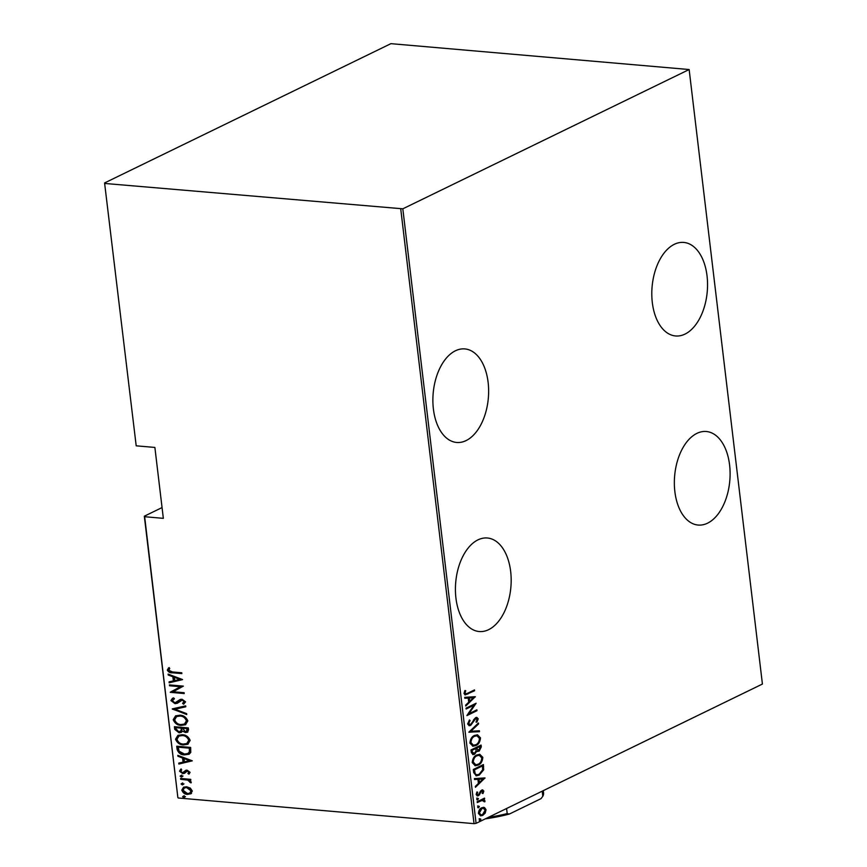 <?xml version="1.0" encoding="UTF-8"?>
<svg xmlns="http://www.w3.org/2000/svg" width="867" height="867" viewBox="0 0 867 867"><rect width="100%" height="100%" fill="white"/><g stroke="black" fill="none" stroke-linecap="round" stroke-linejoin="round"><path stroke-width="1.3" d="M433.392 408.996A46.948 27.69 95 0 0 456.692 442.463A46.948 27.69 95 0 0 488.121 382.38A46.948 27.69 95 0 0 464.81 348.913A46.948 27.69 95 0 0 433.392 408.996M652.309 302.507A46.948 27.69 95 0 0 675.621 335.973A46.948 27.69 95 0 0 707.038 275.879A46.948 27.69 95 0 0 683.738 242.424A46.948 27.69 95 0 0 652.309 302.507M455.934 598.078A46.948 27.69 95 0 0 479.245 631.544A46.948 27.69 95 0 0 510.663 571.461A46.948 27.69 95 0 0 487.362 537.995A46.948 27.69 95 0 0 455.934 598.078M674.862 491.589A46.948 27.69 95 0 0 698.163 525.055A46.948 27.69 95 0 0 729.591 464.972A46.948 27.69 95 0 0 706.28 431.506A46.948 27.69 95 0 0 674.862 491.589M104.907 183.468L402.819 208.817L476.091 823.336L762.418 684.052L689.146 69.533L390.909 43.664L104.582 182.948L136.195 445.822L154.879 447.437L163.343 518.347L144.648 516.721L177.854 797.467L144.323 516.201L162.053 507.574M483.342 807.34L484.501 807.524L486.062 809.735L485.184 813.127L482.681 815.413L480.708 815.836L478.432 813.441C478.703 810.428 479.809 808.543 481.77 807.784L483.732 807.34M477.175 801.715L484.534 798.128L484.642 798.973L483.558 799.504L485 800.837L484.848 801.791L482.301 800.306L477.273 802.56L477.175 801.715M483.277 801.054L481.499 800.23L483.071 800.252L477.218 802.127M481.673 790.097L483.829 791.051L483.017 793.489L482.312 793.197L482.919 791.463L481.814 790.932L478.562 795.646L477.457 795.895L476.178 794.54L476.926 791.961L477.674 792.21L477.078 794.074L478.421 794.822L480.578 790.986L482.713 789.859M482.919 791.463L481.012 790.856L480.372 791.43L481.174 791.506M477.489 794.811L478.421 794.822M473.685 772.519L473.328 769.473L483.407 764.564L483.656 769.842L479.202 775.141L476.33 775.813L473.685 772.519M470.998 749.955L481.077 745.056L481.304 746.91L479.158 751.147L476.893 751.093L474.542 754.29L473.089 754.615L471.312 752.578L470.998 749.955M477.75 751.461L476.091 751.028L473.75 754.225L474.542 754.29M468.874 732.138L478.454 722.991L478.562 723.923L470.824 731.304L479.375 730.762L479.484 731.694L468.874 732.138M466.121 709.022L466.012 708.176L476.102 703.267L468.939 713.714L476.883 709.845L476.98 710.691L466.901 715.6L474.043 705.164L466.121 709.022M467.801 693.167L474.509 689.904L474.607 690.75L465.243 694.901L463.997 693.492L464.875 690.555L465.709 690.696L465.037 693.058L465.839 693.849L467.801 693.167M402.819 208.817L689.146 69.533M475.311 696.689L465.763 706.052L465.655 705.131L468.722 702.194L468.234 698.065L464.831 698.282L464.723 697.35L475.311 696.689M467.627 723.978L469.481 719.957L470.087 720.531L468.668 723.49L470.597 724.574L475.593 717.648L476.85 717.377L478.226 718.851L476.828 722.211L476.113 721.723L477.186 719.242L475.745 718.483L470.683 725.419L469.318 725.722L467.627 723.978M469.383 724.649L470.597 724.574M476.384 719.177L474.943 718.407L476.373 718.331L474.943 718.407L473.718 719.686L474.509 719.751M474.552 735.433L477.5 734.815L480.491 737.86C480.08 742.011 478.519 744.59 475.82 745.598L472.981 746.227L469.903 743.106C470.337 739.009 471.886 736.451 474.552 735.433M476.883 754.951L479.819 754.323L482.821 757.379C482.41 761.529 480.849 764.109 478.14 765.106L475.311 765.734L472.233 762.613C472.667 758.517 474.216 755.959 476.883 754.951M485 777.927L475.452 787.29L475.344 786.369L478.411 783.432L477.912 779.303L474.52 779.52L474.412 778.588L485 777.927M477.5 798.182L478.443 798.626L477.706 799.883L476.763 799.439L477.5 798.182L478.443 798.626L476.904 799.818L477.706 799.883L476.763 799.439M478.432 806.039L479.375 806.473L478.638 807.73L477.695 807.296L478.432 806.039L479.375 806.473L477.847 807.665M477.858 807.665L478.638 807.73L477.695 807.296M479.95 818.762L480.892 819.196L480.155 820.453L479.213 820.019L479.95 818.762L480.892 819.196L479.364 820.388M479.375 820.388L480.155 820.453L479.213 820.019M136.195 445.822L104.582 182.948M190.978 793.684L187.489 794.389C184.834 794.335 182.937 792.904 181.799 790.119L183.544 787.214L186.578 786.748L190.306 788.07L192.322 791.029L190.567 793.912M180.585 778.458L190.751 779.346L190.848 780.192L189.353 780.062L191.26 782.121L191.011 782.934L187.608 780.083L180.683 779.314L180.585 778.458M190.09 772.345L188.876 774.144L187.933 773.472L188.843 772.215L187.348 771.066L184.27 773.397L182.731 773.613L179.545 771.207L180.672 769.235L181.68 769.896L180.791 771.294L182.579 772.757L185.668 770.416L187.196 770.221L190.09 772.345M177.096 749.261L176.738 746.216L190.653 747.43L190.762 752.48L189.049 754.236L184.476 754.864C180.867 754.951 178.407 753.087 177.096 749.261L177.681 748.99L177.356 746.27M174.408 726.709L188.323 727.912L188.551 729.765L187.554 732.171L185.462 732.496L182.373 731.141L181.214 732.452L179.046 732.778L174.722 729.331L174.408 726.709M172.284 708.892L185.701 705.857L185.809 706.778L174.982 709.228L186.622 713.628L186.73 714.549L172.284 708.892M169.531 685.764L169.423 684.919L183.349 686.122L173.162 691.747L184.129 692.7L184.227 693.546L170.311 692.343L180.477 686.718L169.531 685.764L170.04 684.973M172.49 671.958L181.756 672.759L181.853 673.616L172.457 672.792C170.235 673.095 168.523 672.196 167.309 670.083L168.631 667.85L169.759 668.457L168.74 670.267L172.49 671.958M178.19 797.987L474.032 823.65L400.76 209.131M182.558 679.555L169.173 682.795L169.065 681.874L173.367 680.898L172.869 676.769L168.252 675.025L168.133 674.103L182.558 679.555M174.43 698.769L172.37 700.709L174.961 702.823L179.989 699.604L182.048 699.236L185.571 701.869L183.522 704.199L182.569 703.321L184.129 701.631L182.211 700.092L177.334 703.245L175.036 703.668L170.94 700.569L172.446 698.325L173.628 697.881L174.43 698.769L173.909 698.965M183.945 704.004L182.926 703.148M182.569 703.321L184.129 701.631M181.225 700.189L180.488 700.579M179.87 715.21C183.479 715.242 186.134 717.128 187.846 720.878L185.495 724.758L181.149 725.397C177.529 725.365 174.885 723.468 173.216 719.697L175.578 715.86L179.87 715.21M182.189 734.728C185.809 734.761 188.464 736.647 190.166 740.396L187.825 744.276L183.479 744.916C179.859 744.883 177.215 742.976 175.546 739.204L177.898 735.379L182.189 734.728M192.246 760.793L178.862 764.033L178.754 763.112L183.045 762.136L182.558 758.007L177.93 756.262L177.822 755.341L192.246 760.793M181.181 775.369L182.449 776.312L181.387 777.06L180.119 776.117L181.756 775.087M182.449 776.312L181.387 777.06L181.962 776.778L180.704 775.835M182.124 783.215L183.381 784.158L182.319 784.906L181.062 783.963L182.699 782.934M183.381 784.158L182.319 784.906L182.894 784.624L181.636 783.681M183.641 795.939L184.899 796.892L183.837 797.64L182.579 796.686L184.216 795.657M184.899 796.892L183.837 797.64L184.411 797.358L183.154 796.405M476.091 823.336L474.032 823.65M181.81 673.28L173.032 672.521C170.81 672.814 169.098 671.914 167.884 669.801L167.309 670.083M167.884 669.801L169.206 667.568M182.569 679.62L169.173 682.795M169.748 682.513L169.661 681.744M172.869 676.769L173.443 676.488L173.942 680.617L173.367 680.898M173.443 676.488L168.252 675.025M179.892 679.425L174.928 677.051L174.354 677.333L174.733 680.595L179.892 679.425L174.354 677.333M184.194 693.221L170.311 692.343M170.886 692.061L170.29 692.148M170.864 691.866L180.477 686.718M181.051 686.436L170.105 685.483M177.616 703.094L175.611 703.386L170.94 700.569M171.514 700.287L172.717 698.206M180.574 699.322L176.283 702.595M184.714 701.349L182.211 700.092M182.785 699.81L181.062 700.298M175.611 703.386L175.036 703.668M185.787 706.627L174.982 709.228M186.676 714.029L172.305 709.098M185.776 724.617L181.149 725.397M181.723 725.115C178.103 725.094 175.459 723.186 173.801 719.415L173.216 719.697M173.801 719.415L175.871 715.73M184.747 723.891L187.001 720.52C185.646 717.41 183.501 715.828 180.553 715.784L176.911 716.435M181.051 724.552L184.476 724.032L186.416 720.802C185.072 717.681 182.926 716.109 179.968 716.066L176.63 716.554L174.646 719.783C175.947 722.926 178.082 724.519 181.051 724.552M187.001 720.52L186.416 720.802M180.553 715.784L179.968 716.066M187.825 732.019L185.462 732.496M186.037 732.214L182.373 731.141M181.485 732.301L179.046 732.778M179.621 732.496L175.297 729.049L174.722 729.331M175.297 729.049L175.026 726.763M180.542 731.553L181.81 730.187L181.691 727.846L175.936 727.673L176.088 728.93L178.938 731.921L181.225 730.469L181.116 728.128L175.936 727.673M186.741 731.314L187.575 728.356L182.536 728.247L185.332 731.64L186.481 731.488L187.001 728.638L182.536 728.247M187.716 729.515L187.142 729.797M187.575 728.356L187.001 728.638M181.691 727.846L181.116 728.128M181.81 730.187L181.225 730.469M188.106 744.124L183.479 744.916M184.053 744.634C180.434 744.601 177.789 742.705 176.12 738.922L175.546 739.204M176.12 738.922L178.201 735.238M187.077 743.398L189.32 740.039C187.976 736.917 185.831 735.335 182.872 735.292L179.241 735.942M183.37 744.07L186.806 743.55L188.746 740.31C187.402 737.199 185.256 735.617 182.298 735.574L178.949 736.072L176.966 739.291C178.277 742.434 180.401 744.027 183.37 744.07M189.32 740.039L188.746 740.31M182.872 735.292L182.298 735.574M189.309 754.095L184.476 754.864M185.061 754.593C181.441 754.669 178.981 752.805 177.681 748.99M188.139 753.39L189.96 751.581L189.906 747.874L178.266 747.191L179.09 751.201L184.378 754.019L187.846 753.542L189.385 751.862L189.331 748.156L178.266 747.191M189.906 747.874L189.331 748.156M189.96 751.581L189.385 751.862M192.257 760.858L178.862 764.033M179.436 763.762L179.35 762.982M182.558 758.007L183.132 757.725L183.631 761.865L183.045 762.136M183.132 757.725L177.93 756.262M189.58 760.662L184.617 758.289L184.032 758.571L184.422 761.833L189.58 760.662L184.032 758.571M189.353 773.798L187.933 773.472M188.507 773.191L188.843 772.215M189.418 771.933L187.348 771.066M187.922 770.796L186.459 771.24M184.844 773.126L182.731 773.613M183.305 773.331L179.545 771.207M180.119 770.926L181.246 768.953M184.433 771.565L183.522 772.595M185.007 771.283L186.253 770.134M183.024 776.03L181.962 776.778M190.816 779.856L189.353 780.062M191.239 782.478L189.873 782.359M190.567 781.59L187.608 780.083M188.193 779.801L180.683 779.314M183.956 783.876L182.894 784.624M191.553 793.403L187.489 794.389M188.063 794.107C185.408 794.053 183.511 792.622 182.373 789.837L181.799 790.119M182.373 789.837L183.826 787.095M189.949 793.023L191.65 790.639L187.239 787.312L184.649 787.832M187.38 793.533L189.667 793.186L191.076 790.921L186.665 787.594L184.346 787.962L183.045 790.216L187.38 793.533M191.65 790.639L191.076 790.921M187.239 787.312L186.665 787.594M185.473 796.61L184.411 797.358M473.761 690.262L474.607 690.75M473.805 690.685L464.864 694.825M464.842 690.609L465.709 690.696M464.918 690.62L464.311 692.267L465.102 692.332M464.311 692.267L465.037 693.058M464.235 692.982L465.46 693.741M474.531 696.743L475.344 696.905M474.542 696.84L465.677 705.304M464.82 698.163L468.234 698.065M473.382 697.74L468.516 697.924L468.906 701.186L469.708 701.262L473.382 697.74L469.318 698L469.708 701.262M468.516 697.924L469.318 698M475.04 703.787L468.137 713.639L468.939 713.714M476.135 710.203L476.98 710.691M476.189 710.626L467.15 715.026M466.067 708.588L474.043 705.164M469.145 720.325L470.087 720.531M469.296 720.466L467.866 723.425L468.668 723.49M467.866 723.425L469.806 724.498M476.438 717.388L478.226 718.851M477.435 718.776L476.026 722.146M473.718 719.686L472.873 721.474L473.664 721.55M472.873 721.474L469.892 725.354L470.683 725.419M469.892 725.354L468.939 725.646M477.739 723.674L478.562 723.923M477.76 723.847L470.033 731.228L470.824 731.304M478.595 730.816L479.484 731.694M478.692 731.618L468.884 732.236M477.078 734.793L480.491 737.86M479.7 737.795C479.288 741.946 477.728 744.525 475.018 745.522L475.82 745.598M475.018 745.522L472.602 746.173M476.525 735.78L473.859 736.213C471.702 737.058 470.456 739.15 470.142 742.488L473.057 745.187M475.712 744.742C477.89 743.908 479.148 741.794 479.473 738.413L476.937 735.79L474.661 736.289C472.493 737.123 471.258 739.215 470.933 742.564L473.447 745.241L475.712 744.742M470.142 742.488L470.933 742.564M473.859 736.213L474.661 736.289M480.34 745.414L480.502 746.845L481.304 746.91M480.502 746.845L478.367 751.082L479.158 751.147M478.367 751.082L477.381 751.386M473.75 754.225L472.688 754.539M471.485 751.494L474.444 753.445L476.048 750.887L475.885 748.481L471.334 750.237L471.485 751.494L473.642 753.38M474.444 753.445L473.198 753.531M476.189 748.481L479.039 750.313L480.145 746.4L476.124 747.907L478.248 750.237M479.039 750.313L477.804 750.399M476.124 747.907L476.98 748.557M480.145 746.4L476.915 747.983M471.334 750.237L472.136 750.302L472.287 751.559M475.885 748.481L472.136 750.302M479.397 754.312L482.821 757.379M482.03 757.314C481.618 761.454 480.058 764.033 477.349 765.041L478.14 765.106M477.349 765.041L474.932 765.68M478.855 755.287L476.189 755.731C474.032 756.566 472.786 758.658 472.472 762.006L475.387 764.705M478.042 764.261C480.22 763.415 481.467 761.313 481.792 757.921L479.267 755.298L476.98 755.796C474.823 756.642 473.577 758.733 473.263 762.071L475.766 764.759L478.042 764.261M472.472 762.006L473.263 762.071M476.189 755.731L476.98 755.796M482.659 764.932L482.854 766.482L483.645 766.558M482.854 766.482L482.854 769.777L483.656 769.842M482.854 769.777L478.4 775.076L479.202 775.141M478.4 775.076L475.929 775.759M474.401 773.602L476.926 774.805L479.104 774.296L482.637 769.809L482.475 765.919L473.664 769.744L474.401 773.602L476.525 774.74M482.475 765.919L474.466 769.82L475.192 773.667M473.664 769.744L474.466 769.82M484.219 777.981L485.021 778.143M484.23 778.078L475.365 786.542M474.509 779.4L477.912 779.303M483.071 778.978L478.205 779.162L478.595 782.424L479.386 782.5L483.071 778.978L479.007 779.238L479.386 782.5M478.205 779.162L479.007 779.238M482.301 789.88L483.829 791.051M483.038 790.986L482.215 793.413M482.128 791.398L481.012 790.856L482.128 791.398M480.372 791.43L478.866 794.681L479.657 794.746M478.866 794.681L477.771 795.581L478.562 795.646M477.771 795.581L477.078 795.808M476.817 792.124L477.674 792.21M476.883 792.145L476.286 794.009L477.078 794.074M476.286 794.009L477.63 794.746M476.709 798.117L477.652 798.561M483.797 798.496L484.642 798.973M483.84 798.908L482.756 799.439L483.558 799.504M482.756 799.439L485 800.837M484.198 800.761L484.046 801.726M477.641 805.963L478.584 806.408M483.71 807.448L486.062 809.735M485.26 809.67L484.382 813.062L485.184 813.127M484.382 813.062L481.889 815.348L482.681 815.413M481.889 815.348L480.329 815.771M482.941 808.304L481.066 808.564L478.541 812.932L480.697 814.817M482.572 814.568L485.152 810.168L483.353 808.304L481.868 808.629L479.332 812.997L481.077 814.882L482.572 814.568M478.541 812.932L479.332 812.997M481.066 808.564L481.868 808.629M479.158 818.686L480.101 819.131M542.222 791.17L542.829 796.264L541.019 798.648L509.341 814.059A65.242 17.535 173.2 0 1 485.271 818.871M506.588 808.499L507.195 813.593L509.341 814.059M488.349 817.364A66.726 17.936 -6.8 0 0 507.195 813.593M542.829 796.264A66.726 17.936 -6.8 0 0 543.555 792.893L543.284 790.65M173.032 672.521L172.457 672.792M178.862 700.753L178.288 701.024M181.756 728.41L181.181 728.692M189.992 748.568L189.407 748.85M184.682 779.325L184.097 779.606M466.999 694.001L467.801 694.066M473.805 770.893L474.596 770.958M479.744 792.85L480.535 792.926M478.952 801.292L479.744 801.357M184.476 724.032L185.05 723.75M176.63 716.554L177.204 716.283M186.481 731.488L187.055 731.206M180.271 731.715L180.845 731.445M186.806 743.55L187.38 743.268M178.949 736.072L179.534 735.79M187.846 753.542L188.421 753.271M189.667 793.186L190.241 792.904M184.346 787.962L184.931 787.68M465.839 693.849L465.037 693.784M473.447 745.241L472.645 745.176M476.937 735.79L476.135 735.715M475.766 764.759L474.975 764.694M479.267 755.298L478.465 755.233M476.926 774.805L476.135 774.74M482.301 790.823L481.499 790.758M481.077 814.882L480.285 814.817M483.353 808.304L482.561 808.239"/></g></svg>
